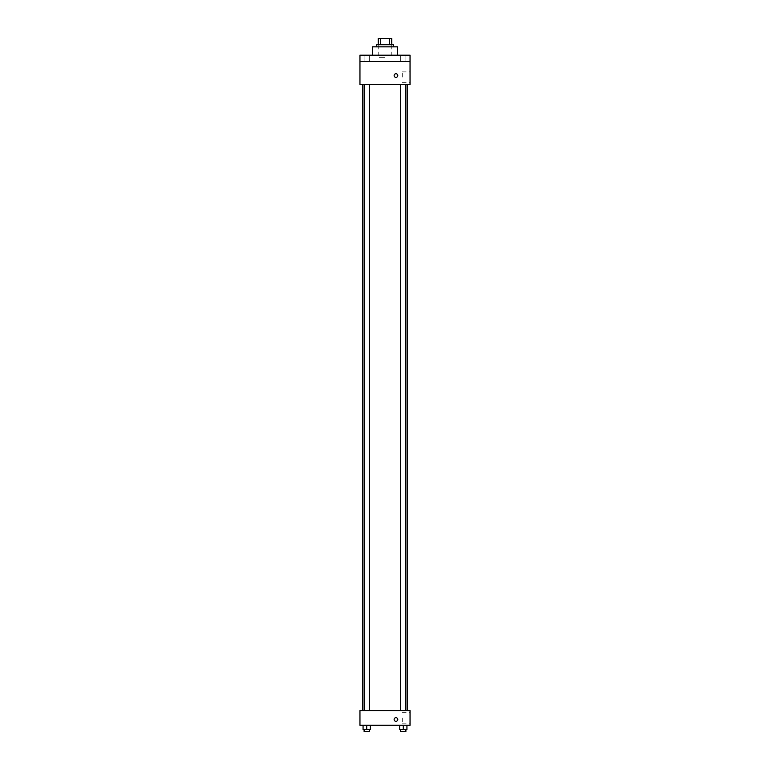 <?xml version="1.0" encoding="UTF-8"?>
<svg xmlns="http://www.w3.org/2000/svg" width="770" height="770" viewBox="0 0 770 770"><rect width="100%" height="100%" fill="white"/><g stroke="black" fill="none" stroke-linecap="round" stroke-linejoin="round"><path stroke-width="0.58" stroke-dasharray="3.85 2.89" d="M385 57.288L378.734 57.288L385 57.288M385 38.5L378.734 38.5L385 38.5M389.389 44.766L389.389 38.5L391.786 38.5L391.786 44.766L380.611 44.766L391.786 44.766M389.389 38.5L378.214 38.5M380.611 44.766L378.214 44.766L380.611 44.766L380.611 38.5M393.345 44.766L376.655 44.766M376.655 46.845L393.345 46.845L376.655 46.845M372.478 46.845L397.522 46.845M385 55.199L372.478 55.199L385 55.199M405.896 55.199L400.679 55.199L405.896 55.199L400.679 55.199L405.896 55.199L405.896 61.465L400.679 61.465L405.896 61.465L400.679 61.465L405.896 61.465L405.896 55.199M369.321 55.199L364.104 55.199L369.321 55.199L364.104 55.199L369.321 55.199L369.321 61.465L364.104 61.465L369.321 61.465L364.104 61.465L369.321 61.465L369.321 55.199M410.044 55.199L359.956 55.199L359.956 61.465L410.044 61.465L410.044 55.199M410.044 61.465L410.044 84.421L359.956 84.421L359.956 61.465L410.044 61.465L359.956 61.465M359.956 75.547L359.956 77.375L359.956 75.547M410.044 77.116L410.044 71.88L410.044 77.116M385 84.421L362.545 84.421L385 84.421M403.288 84.421L400.679 84.421L403.288 84.421M366.713 84.421L364.104 84.421L366.713 84.421M395.963 73.727A1.829 1.829 0 0 0 394.375 76.461A1.829 1.829 0 0 0 397.541 76.461A1.829 1.829 0 0 0 395.963 73.727A1.829 1.829 0 0 0 394.375 76.461A1.829 1.829 0 0 0 397.541 76.461A1.829 1.829 0 0 0 395.963 73.727M395.963 77.375A1.829 1.829 0 0 1 394.375 74.642A1.829 1.829 0 0 1 397.541 74.642A1.829 1.829 0 0 1 395.963 77.375M402.286 77.116L402.286 71.88L402.286 77.116M385 710.623L362.545 710.623L385 710.623M403.288 710.623L400.679 710.623L403.288 710.623M366.713 710.623L364.104 710.623L366.713 710.623M410.044 710.623L359.956 710.623L359.956 725.234L410.044 725.234L410.044 710.623M359.956 719.498L359.956 721.326L359.956 719.498M406.935 729.411L403.288 729.411L406.935 729.411L406.935 725.234L399.63 725.234L406.935 725.234L399.63 725.234L406.935 725.234L399.63 725.234L406.935 725.234L399.63 725.234L406.935 725.234L406.935 729.411L399.63 729.411L399.63 725.234L399.63 729.411L405.896 729.411L403.288 729.411L403.288 725.234L403.288 729.411L399.63 729.411L399.63 725.234M370.37 729.411L366.713 729.411L370.37 729.411L370.37 725.234L363.065 725.234L370.37 725.234L363.065 725.234L370.37 725.234L363.065 725.234L370.37 725.234L363.065 725.234L370.37 725.234L370.37 729.411L363.065 729.411L363.065 725.234L363.065 729.411L369.321 729.411L366.713 729.411L366.713 725.234L366.713 729.411L363.065 729.411L363.065 725.234M410.044 717.929L410.044 723.165L410.044 717.929M395.963 717.669A1.829 1.829 0 0 0 394.375 720.412A1.829 1.829 0 0 0 397.541 720.412A1.829 1.829 0 0 0 395.963 717.669A1.829 1.829 0 0 0 394.375 720.412A1.829 1.829 0 0 0 397.541 720.412A1.829 1.829 0 0 0 395.963 717.669M395.963 721.326A1.829 1.829 0 0 1 394.375 718.583A1.829 1.829 0 0 1 397.541 718.583A1.829 1.829 0 0 1 395.963 721.326M402.286 717.929L402.286 723.165L402.286 717.929M400.679 729.411L400.679 731.5L405.896 731.5L400.679 731.5L405.896 731.5L405.896 729.411L400.679 729.411L405.896 729.411M403.288 729.411L403.288 725.234M364.104 729.411L364.104 731.5L369.321 731.5L364.104 731.5L369.321 731.5L369.321 729.411L364.104 729.411L369.321 729.411M366.713 729.411L366.713 725.234M378.734 38.5L378.734 57.288M391.266 38.5L391.266 57.288M364.104 55.199L364.104 61.465L364.104 55.199M400.679 55.199L400.679 61.465L400.679 55.199M402.286 82.352L410.044 82.352M402.286 71.88L410.044 71.88M369.321 710.623L369.321 84.421M364.104 710.623L364.104 84.421M405.896 710.623L405.896 84.421M400.679 710.623L400.679 84.421M402.286 723.165L410.044 723.165M402.286 712.693L410.044 712.693"/><path stroke-width="1.16" d="M380.611 44.766L380.611 38.5L378.214 38.5L378.214 44.766L378.214 38.5M380.611 38.5L391.786 38.5L391.786 44.766M389.389 44.766L389.389 38.5M376.655 46.845L376.655 44.766L393.345 44.766L393.345 46.845M397.522 55.199L397.522 46.845L372.478 46.845L372.478 55.199M359.956 55.199L410.044 55.199L410.044 61.465L359.956 61.465L359.956 55.199M410.044 61.465L410.044 84.421L359.956 84.421L359.956 61.465M395.963 77.375A1.829 1.829 0 0 1 394.375 74.642A1.829 1.829 0 0 1 397.541 74.642A1.829 1.829 0 0 1 395.963 77.375M359.956 710.623L410.044 710.623L410.044 725.234L359.956 725.234L359.956 710.623M395.963 721.326A1.829 1.829 0 0 1 394.375 718.583A1.829 1.829 0 0 1 397.541 718.583A1.829 1.829 0 0 1 395.963 721.326M399.63 725.234L399.63 729.411L406.935 729.411L406.935 725.234L406.935 729.411M403.288 729.411L403.288 725.234M405.896 729.411L405.896 731.5L400.679 731.5L400.679 729.411M363.065 725.234L363.065 729.411L370.37 729.411L370.37 725.234L370.37 729.411M366.713 729.411L366.713 725.234M369.321 729.411L369.321 731.5L364.104 731.5L364.104 729.411M407.455 710.623L407.455 84.421M362.545 710.623L362.545 84.421M400.679 84.421L400.679 710.623M405.896 84.421L405.896 710.623M369.321 710.623L369.321 84.421M364.104 710.623L364.104 84.421"/></g></svg>

